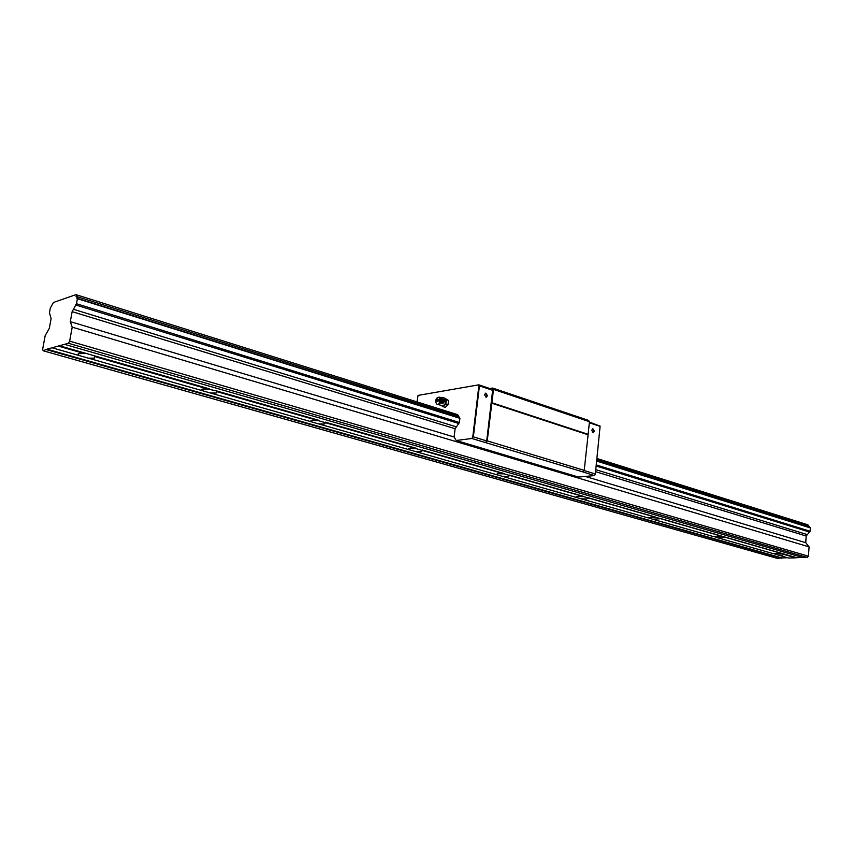 <?xml version="1.0" encoding="UTF-8"?>
<svg xmlns="http://www.w3.org/2000/svg" width="853" height="853" viewBox="0 0 853 853"><rect width="100%" height="100%" fill="white"/><g stroke="black" fill="none" stroke-linecap="round" stroke-linejoin="round"><path stroke-width="1.28" d="M94.523 356.49L94.331 358.153L88.381 358.164L78.551 355.36L78.039 354.944L78.657 353.675L85.929 353.366L94.033 355.69L94.523 356.49L208.207 389.128L216.555 390.909L217.174 391.847L216.204 393.041L210.382 392.988L201.692 390.503L202.353 389.075L208.207 389.128M216.929 391.634L784.621 554.173L782.318 555.1L777.488 554.855L773.255 553.49M724.965 537.486L717.778 537.806L773.159 553.618L780.303 553.384M717.778 537.806L713.161 536.292M713.065 536.409L720.241 536.132M659.795 518.784L652.598 519.21L647.523 517.526L654.635 517.302M588.325 498.259L586.395 499.016L581.149 498.813L575.476 497.192L577.374 496.435L582.652 496.638M509.614 475.665L507.876 476.539L502.492 476.358L496.233 474.577L497.917 473.692L503.345 473.863M422.48 450.651L421.009 451.674L415.475 451.525L408.534 449.542L409.952 448.507L415.528 448.646M325.505 422.8L324.364 424.005L318.681 423.898L310.94 421.691L312.027 420.476L317.742 420.572M88.381 358.164L201.692 390.503M210.382 392.988L310.94 421.691M318.681 423.898L408.534 449.542M415.475 451.525L496.233 474.577M502.492 476.358L575.476 497.192M588.303 497.917L655.051 517.11M581.149 498.813L647.438 517.728M652.598 519.21L713.055 536.462M724.933 537.027L781.081 553.17M46.99 349.186L43.14 350.754L42.65 349.186L45.188 335.613L49.293 328.362L51.105 318.606L49.442 312.859L50.348 307.965L53.43 302.484L75.97 294.637L77.41 298.689L76.493 303.721L72.142 311.654L70.309 321.634L72.206 327.147L69.647 341.136L68.421 343.269L46.99 349.186L781.774 557.915L787.618 557.745M784.632 554.621L795.721 557.809L801.959 557.308M58.612 346.179L84.65 353.654M52.609 347.949L78.551 355.36M777.488 554.855L788.577 558.022L795.721 557.809M69.647 341.136L808.452 556.188L809.081 546.88L805.744 542.7L806.192 536.036L810.126 531.27L810.35 527.911L807.844 524.808L596.876 458.466M72.206 327.147L809.081 546.88M70.309 321.634L454.105 436.992L456.195 440.5L578.515 477.062L594.37 475.59L582.994 471.933L471.816 438.474L456.195 440.5M585.297 476.432L805.744 542.7M72.142 311.654L455.107 428.718L454.105 436.992M595.565 471.656L806.192 536.036M73.475 309.308L456.44 426.884L455.107 428.718M595.757 469.651L807.418 534.639M76.493 303.721L459.404 422.491L456.44 426.884M596.236 464.928L810.126 531.27M77.41 298.689L459.906 418.311L459.404 422.491M596.62 461.068L810.35 527.911M75.97 294.637L457.688 414.686L459.906 418.311M43.14 350.754L777.243 558.363L781.774 557.915M46.691 349.709L781.508 558.235M64.689 344.377L802.929 557.585L807.333 557.457L808.452 556.188M68.421 343.269L807.333 557.457M594.381 431.16L593.187 432.642L591.715 430.275L592.91 428.792L594.381 431.16M593.016 432.631L593.848 431.223L592.547 428.878M487.5 395.707L486.157 397.263L484.451 394.694L485.794 393.148L487.5 395.707M486.039 397.253L486.978 395.792L485.389 393.244M594.37 475.59L595.287 474.428L600.117 426.148L589.402 422.054M600.085 426.393L589.327 422.768M595.33 473.959L584.081 470.536M473.362 436.864L472.743 437.194L478.917 385.407L479.429 385.855L473.362 436.864L486.711 440.926L485.474 442.611M418.066 395.408L478.778 384.831L418.066 395.408L417 401.891M472.743 437.194L471.816 438.474M478.778 384.831L491.978 389.277L492.629 390.29L486.711 440.926M479.429 385.855L492.629 390.29M489.75 388.531L492.639 388.051L493.514 389.394L487.234 440.862L485.997 442.536M492.639 388.051L588.517 420.39L589.434 421.691L588.144 434.326L584.22 470.366L487.234 440.862M587.845 434.721L491.648 403.17M584.22 470.366L582.994 471.933M589.434 421.691L493.514 389.394M588.144 434.326L491.957 402.755M437.781 404.418L442.846 405.847C445.522 404.279 446.268 402.03 445.095 399.097M441.566 405.612L443.07 406.678L445.842 404.109L446.386 399.748L444.989 398.777M441.769 405.676L442.846 405.911C445.597 404.258 446.343 401.944 445.063 398.98M439.583 402.744L438.421 400.057L440.052 397.935M442.931 403.33L439.679 402.893L438.517 399.95L440.34 397.605L438.773 399.801L439.935 402.744L442.931 403.33L443.986 402.072M442.035 402.285L440.884 401.678L440.127 399.62M445.127 399.79L444.541 401.614L442.366 402.339L440.223 399.353L441.95 397.359L443.848 397.669L444.712 400.739L443.102 401.273C440.948 399.588 441.097 398.362 443.56 397.594L443.336 397.434M442.579 399.289L444.082 399.577L443.24 400.196L442.579 399.289M441.481 397.53L440.596 397.445M444.541 398.116L448.55 400.452L448.017 404.802L445.234 407.371L443.07 406.678M448.017 404.802L445.842 404.109M448.55 400.452L446.386 399.748M94.32 356.01L208.782 388.893M94.033 355.69L209.39 388.851M216.555 390.909L318.841 420.305M216.779 391.186L318.276 420.348M325.217 422.139L416.552 448.39M325.398 422.395L416.029 448.433M422.267 450.032L504.315 473.618M422.406 450.267L503.814 473.66M509.454 475.1L583.559 496.393M509.561 475.313L583.1 496.435M588.218 497.736L655.488 517.067M659.732 518.283L721.062 535.919M659.785 518.464L720.646 535.951M724.965 537.198L780.687 553.202M784.653 554.343L795.913 557.585M58.825 345.806L85.279 353.409M58.996 345.625L85.929 353.366M784.632 554.194L796.105 557.489M75.459 304.884L458.296 423.355M596.13 466.005L809.06 531.899M76.685 298.123L458.978 417.746M596.642 460.823L809.358 527.389M76.045 296.322L457.986 416.125M596.759 459.66L808.239 526.002M442.483 402.413L439.956 399.726L440.436 398.607M435.659 400.793C436.011 403.341 436.672 404.546 437.653 404.375L440.244 403.074M440.489 397.509L439.306 397.199M437.237 398.884L436.16 400.388C436.544 402.04 437.141 401.944 437.962 400.1L437.237 398.884M78.241 353.824L78.039 354.944M408.587 448.902L408.502 449.51M310.929 420.817L310.823 421.574M201.564 389.341L201.415 390.258M440.638 397.445L440.063 397.263C437.749 396.901 436.288 397.999 435.691 400.558M440.393 398.703L440.191 399.3M444.712 400.739L444.541 401.614M440.884 401.678L443.389 402.317"/></g></svg>
